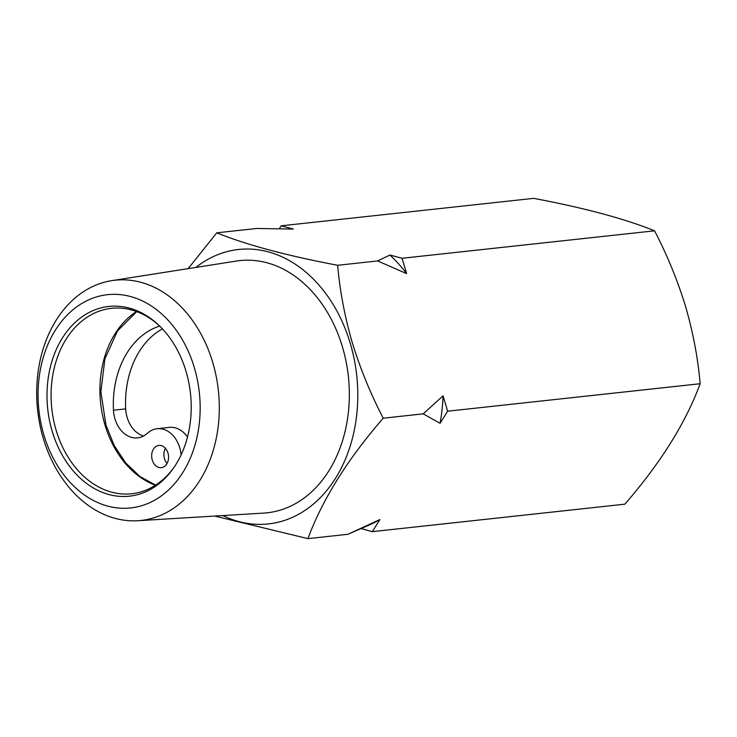 <?xml version="1.0" encoding="UTF-8"?>
<svg xmlns="http://www.w3.org/2000/svg" width="737" height="737" viewBox="0 0 737 737"><rect width="100%" height="100%" fill="white"/><g stroke="black" fill="none" stroke-linecap="round" stroke-linejoin="round"><path stroke-width="1.11" d="M43.28 438.34A120.822 90.909 83.8 0 1 111.692 280.659A120.822 90.909 83.8 0 1 212.707 362.346A120.822 90.909 83.8 0 1 137.801 520.727A120.822 90.909 83.8 0 1 43.28 438.34M111.692 280.659L236.365 261.055A126.847 95.441 83.8 0 1 342.41 346.805A126.847 95.441 83.8 0 1 263.772 513.09L137.801 520.727M43.916 435.042A107.261 80.701 83.8 0 1 88.845 299.784A107.261 80.701 83.8 0 1 194.31 367.579A107.261 80.701 83.8 0 1 149.381 502.837A107.261 80.701 83.8 0 1 43.916 435.042M186.01 371.301A95.423 71.793 83.8 0 1 173.941 467.498A95.423 71.793 83.8 0 1 52.207 431.32A95.423 71.793 83.8 0 1 73.295 324.206A95.423 71.793 83.8 0 1 158.427 324.879A95.423 71.793 83.8 0 1 186.01 371.301M174.54 466.604A93.267 70.172 83.8 0 1 131.637 493.762A93.267 70.172 83.8 0 1 56.169 430.371A93.267 70.172 83.8 0 1 111.471 308.324A93.267 70.172 83.8 0 1 159.21 325.625M423.213 413.835A161.541 121.541 83.8 0 1 423.213 413.853L383.24 418.201A161.541 121.541 83.8 0 1 383.24 418.201L423.213 413.835L443.066 395.843L447.645 411.182A161.541 121.541 83.8 0 1 447.635 411.2L700.15 383.719C697.976 358.311 693.102 332.534 685.539 306.38C677.515 280.253 667.188 255.066 654.567 230.828A161.541 121.541 83.8 0 1 654.567 230.828C625.114 218.852 584.828 208.037 533.699 198.354L281.184 225.817L293.308 229.069L256.752 228.47L216.779 232.818C246.222 244.776 286.509 255.601 337.647 265.274C339.84 290.7 344.704 316.477 352.268 342.622C360.292 368.749 370.619 393.936 383.24 418.183C347.459 459.418 322.364 499.566 307.946 538.636L214.679 516.066M195.876 267.42A138.031 103.862 83.8 0 1 350.25 343.285A138.031 103.862 83.8 0 1 330.305 485.932A138.031 103.862 83.8 0 1 222.86 515.568M337.647 265.274A161.541 121.541 83.8 0 1 337.657 265.283L377.62 260.926L337.657 265.283M188.175 268.627L216.77 232.828A161.541 121.541 83.8 0 1 216.779 232.818M307.946 538.636A161.541 121.541 83.8 0 1 307.937 538.646L347.928 534.288L307.937 538.646M347.928 534.288A161.541 121.541 83.8 0 1 347.91 534.297L379.905 519.548A154.079 115.93 83.8 0 1 369.311 524.984L347.91 534.297M377.62 260.926A161.541 121.541 83.8 0 1 377.63 260.944L389.928 255.02A154.079 115.93 83.8 0 1 406.631 273.62L377.63 260.944M443.066 395.843A154.079 115.93 83.8 0 1 440.081 423.278L423.213 413.853M279.323 228.774L281.175 225.817A161.541 121.541 83.8 0 1 281.184 225.817M379.905 519.548L372.351 531.635A161.541 121.541 83.8 0 1 372.342 531.644L361.019 528.595M700.15 383.719A161.541 121.541 83.8 0 1 700.15 383.737L447.635 411.2L440.081 423.278M389.928 255.02L402.052 258.272A161.541 121.541 83.8 0 1 402.061 258.282L406.631 273.62M372.351 531.635L624.865 504.172A161.541 121.541 83.8 0 1 624.856 504.182L372.342 531.644M402.052 258.272L654.557 230.81L402.061 258.282M624.865 504.172C660.647 462.965 685.742 422.817 700.15 383.737M167.05 463.481A11.193 8.42 83.8 0 1 164.489 458.727A11.193 8.42 83.8 0 1 165.401 448.262M167.962 453.015A11.193 8.42 83.8 0 1 161.329 467.663A11.193 8.42 83.8 0 1 152.273 460.054A11.193 8.42 83.8 0 1 158.906 445.406A11.193 8.42 83.8 0 1 167.962 453.015M162.389 328.859A86.054 64.745 -96.2 0 0 125.686 408.897A27.978 21.051 -96.2 0 0 127.169 417.52A27.978 21.051 -96.2 0 0 143.577 435.991M159.699 326.104A86.054 64.745 -96.2 0 0 113.47 410.223A27.978 21.051 -96.2 0 0 114.954 418.846A27.978 21.051 -96.2 0 0 137.598 437.87A27.978 21.051 -96.2 0 0 147.345 433.292A27.978 21.051 83.8 0 1 157.092 428.722A27.978 21.051 83.8 0 1 181.007 453.909L181.127 454.867M157.092 428.722L169.307 427.386A27.978 21.051 83.8 0 1 187.502 437.032M155.433 485.241A93.267 70.172 83.8 0 1 105.023 425.065A93.267 70.172 83.8 0 1 136.538 311.539M113.47 410.223L125.686 408.897M181.007 453.909L181.597 453.845M136.732 311.613L117.496 330.95L104.903 358.873L100.849 391.752L105.981 425.166L114.244 445.599L125.797 463.039L139.883 476.452L155.608 485.121"/></g></svg>
